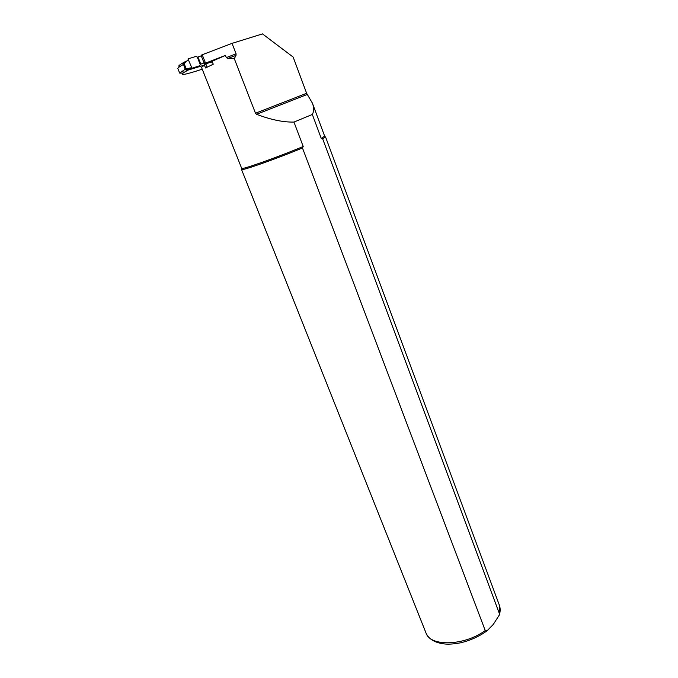 <?xml version="1.0" encoding="UTF-8"?>
<svg xmlns="http://www.w3.org/2000/svg" width="678" height="678" viewBox="0 0 678 678"><rect width="100%" height="100%" fill="white"/><g stroke="black" fill="none" stroke-linecap="round" stroke-linejoin="round"><path stroke-width="1.02" d="M201.51 67.385L204.425 65.096L188.272 70.029L184.102 72.343C178.984 75.902 185.026 74.851 202.23 69.207M204.417 62.842L204.663 63.461L225.46 55.41L212.087 61.274L213.239 64.198L205.561 67.978L204.425 65.096M241.656 168.305L241.673 168.347C241.054 170.17 277.149 157.406 303.21 146.49L293.972 122.082L312.329 114.455C314.058 111.285 314.075 107.505 312.38 103.107L306.626 93.284L293.15 57.071L262.479 33.9L232.037 43.367L236.097 53.842L236.012 55.367L227.85 58.494L226.308 57.588L236.097 53.842M312.329 114.455L321.262 138.439L324.652 136.168L312.617 103.751M227.85 58.494L234.317 58.689L255.487 113.234L256.572 114.302C270.691 119.701 283.158 122.294 293.972 122.082M225.46 55.41L226.308 57.588M204.663 63.461L212.087 61.274M186.45 61.3L184.967 61.783L184.577 63.012M205.502 63.046L202.214 54.748L201.374 55.172L201.595 55.732M202.214 54.748L232.037 43.367M179.899 66.529C177.424 66.529 179.111 64.944 184.967 61.783M234.317 58.689L236.012 55.367M182.967 73.105L179.695 73.105L185.128 69.275M183.23 64.571C179.517 66.605 177.721 67.919 177.839 68.52L177.873 68.605M187.077 69.292L188.272 70.029M321.262 138.439L322.694 138.905L499.347 613.539L499.364 614.921L493.279 624.438L487.101 630.76L485.236 630.557L302.456 147.965L303.21 146.49M322.694 138.905L325.533 136.897M425.911 632.769L241.521 169.483C240.961 171.288 276.048 158.966 302.456 147.965M205.858 64.054L207.095 67.164M187.653 69.648L185.365 69.809L183.119 63.215M188.306 59.605L191.984 68.215L199.756 65.724L200.408 64.266L204.07 62.952L201.247 55.842L197.349 57.172L196.044 56.393L188.569 58.715L188.306 59.605L184.077 63.469L185.263 61.961L183.535 62.74L183.162 63.681L186.213 70.131M184.077 63.469L186.221 68.809L191.56 67.724M185.272 69.639L186.221 68.809M188.628 68.893L186.391 69.834M208.604 62.291L206.01 63.435L209.171 62.681L204.366 64.613M186.331 68.961L192.272 68.275M206.01 63.435L212.324 61.867M255.487 113.234L306.626 93.284M499.347 613.539L499.228 604.844L325.55 136.948M487.101 630.76C479.346 636.379 470.557 640.388 460.726 642.786C453.506 644.142 447.7 644.481 443.31 643.795C434.53 642.532 428.793 639.007 426.089 633.21C430.471 646.854 464.591 645.854 485.236 630.557M256.572 114.302L307.244 94.454M184.043 63.283L182.992 63.986M197.298 57.164L200.188 64.41M197.951 57.011L200.781 64.13M212.341 61.901L209.163 62.69M207.493 63.071L210.561 61.715M241.673 168.347L201.485 67.325M177.839 68.52L179.695 73.105M184.102 72.343L181.789 71.182M499.228 604.844C500.423 607.946 500.466 611.302 499.364 614.921M186.162 69.859L187.628 69.207M191.967 68.215L186.865 69.249M206.366 63.342L209.087 62.147"/></g></svg>
